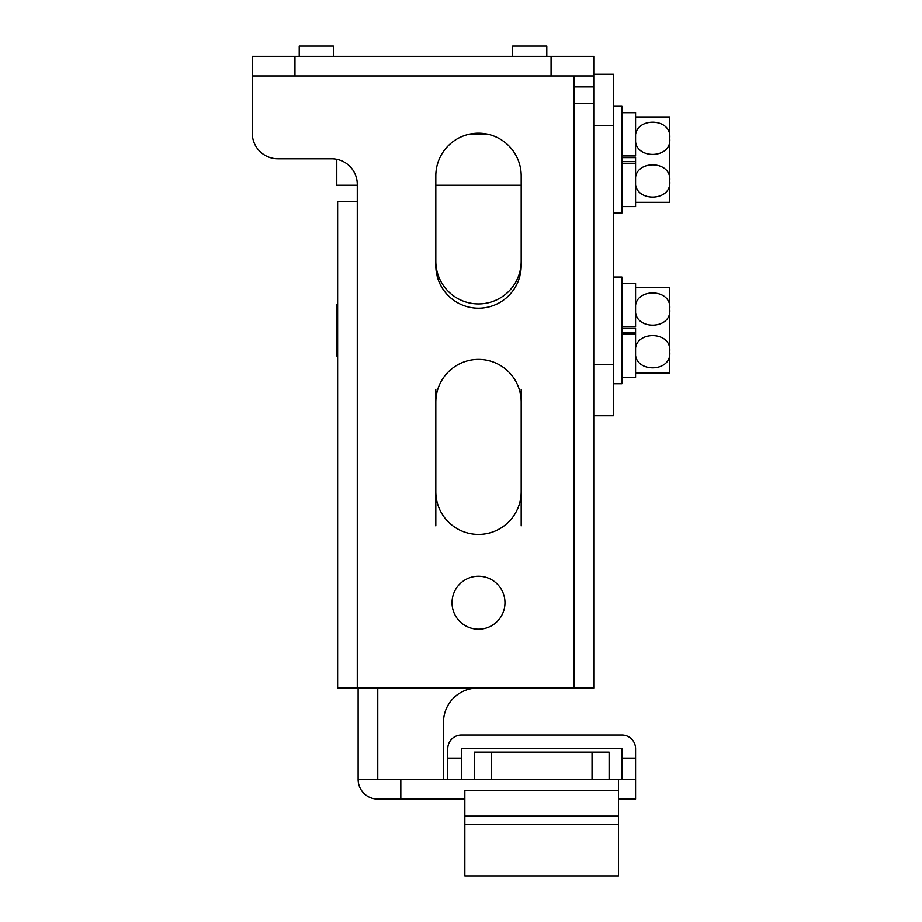 <?xml version="1.0" encoding="UTF-8"?>
<svg xmlns="http://www.w3.org/2000/svg" width="922" height="922" viewBox="0 0 922 922"><rect width="100%" height="100%" fill="white"/><g stroke="black" fill="none" stroke-linecap="round" stroke-linejoin="round"><path stroke-width="1.38" d="M504.968 602.711A26.461 26.461 0 0 0 478.506 576.25A26.461 26.461 0 0 0 452.034 602.711A26.461 26.461 0 0 0 478.506 629.184A26.461 26.461 0 0 0 504.968 602.711M546.792 56.346L546.792 46.1L512.644 46.1L512.644 56.346M333.372 56.346L333.372 46.1L299.224 46.1L299.224 56.346M521.184 525.886L521.184 491.737A42.689 42.689 0 0 1 478.506 534.414A42.689 42.689 0 0 1 435.818 491.737A42.689 42.689 0 0 0 478.506 534.414A42.689 42.689 0 0 0 521.184 491.737L521.184 402.096A42.689 42.689 0 0 0 478.506 359.407A42.689 42.689 0 0 0 435.818 402.096A42.689 42.689 0 0 1 478.506 359.407A42.689 42.689 0 0 1 521.184 402.096L521.184 389.291M357.275 185.253L336.784 185.253L336.784 159.31A25.609 25.609 0 0 0 331.666 158.791L277.879 158.791A25.609 25.609 0 0 1 252.271 133.183L252.271 56.346L593.756 56.346L593.756 75.984L252.271 75.984M593.756 75.984L593.756 688.089L574.118 688.089L574.118 103.299L593.756 103.299L593.756 86.91L574.118 86.91M521.184 265.501L521.184 175.86A42.689 42.689 0 0 0 478.506 133.183A42.689 42.689 0 0 0 435.818 175.86L435.818 265.501A42.689 42.689 0 0 0 478.506 308.19A42.689 42.689 0 0 0 521.184 265.501M435.818 389.291L435.818 525.886M574.118 688.089L357.275 688.089L357.275 184.4A25.609 25.609 0 0 0 331.666 158.791L277.879 158.791M574.118 103.299L574.118 75.984M357.275 201.469L337.636 201.469L337.636 688.089L357.275 688.089M477.642 688.089A34.149 34.149 0 0 0 443.494 722.237L443.494 779.436M447.769 779.436L447.769 748.699A13.657 13.657 0 0 1 461.426 735.041L621.924 735.041A13.657 13.657 0 0 1 635.581 748.699L635.581 779.436L400.816 779.436L400.816 799.063L377.766 799.063A19.639 19.639 0 0 1 358.128 779.436L358.128 688.089M635.581 779.436L635.581 799.063L618.512 799.063M464.838 799.063L400.816 799.063M400.816 779.436L358.128 779.436M521.184 261.237A42.689 42.689 0 0 1 478.506 303.914A42.689 42.689 0 0 1 435.818 261.237A42.689 42.689 0 0 0 478.506 303.914A42.689 42.689 0 0 0 521.184 261.237M593.756 74.267L613.384 74.267L613.384 415.753L593.756 415.753L593.756 364.536L613.384 364.536M635.581 116.956L669.729 116.956L669.729 138.3C672.207 159.69 633.23 159.863 635.581 138.3C633.137 116.852 672.15 116.806 669.729 138.3L669.729 202.333L635.581 202.333M669.729 138.3L669.729 122.084L669.729 138.3M435.818 185.253L521.184 185.253M470.001 134.036L487 134.036M621.924 157.627L635.581 157.627L635.581 206.597L621.924 206.597M635.581 180.989C633.103 159.587 672.08 159.425 669.729 180.989C672.173 202.437 633.172 202.483 635.581 180.989M621.924 163.332L635.581 163.332L635.581 161.65L621.924 161.65M621.924 155.956L635.581 155.956L635.581 112.691L621.924 112.691M613.384 106.284L621.924 106.284L621.924 212.994L613.384 212.994M635.581 287.699L669.729 287.699L669.729 309.043C672.207 330.433 633.23 330.595 635.581 309.043C633.137 287.595 672.15 287.549 669.729 309.043L669.729 373.064L635.581 373.064M669.729 309.043L669.729 292.816L669.729 309.043M337.636 304.767L336.784 304.767L336.784 355.996L337.636 355.996M621.924 328.37L635.581 328.37L635.581 377.34L621.924 377.34M635.581 351.731C633.103 330.33 672.08 330.168 669.729 351.731C672.173 373.18 633.172 373.226 635.581 351.731M621.924 334.064L635.581 334.064L635.581 332.393L621.924 332.393M621.924 326.699L635.581 326.699L635.581 283.434L621.924 283.434M613.384 277.026L621.924 277.026L621.924 383.736L613.384 383.736M609.119 779.436L609.119 752.11L474.231 752.11L474.231 779.436M621.924 779.436L621.924 748.699L461.426 748.699L461.426 779.436M618.512 824.683L618.512 875.9L464.838 875.9L464.838 824.683L618.512 824.683L618.512 816.143L464.838 816.143L464.838 824.683M618.512 779.436L618.512 790.534L464.838 790.534L464.838 816.143M618.512 790.534L618.512 816.143M551.068 75.984L551.068 56.346M294.959 75.984L294.959 56.346M377.766 688.089L377.766 779.436M613.384 125.496L593.756 125.496M491.311 779.436L491.311 752.11M592.039 779.436L592.039 752.11M447.769 758.091L461.426 758.091M621.924 758.091L635.581 758.091"/></g></svg>

